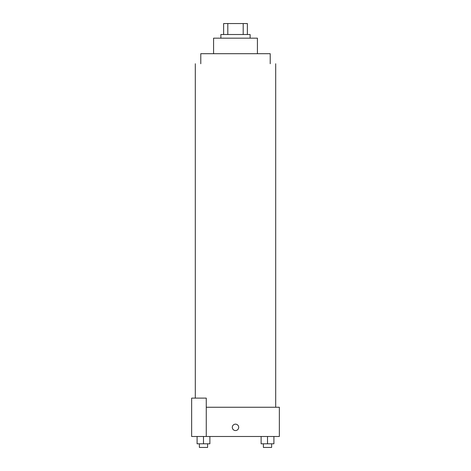 <?xml version="1.0" encoding="UTF-8"?>
<svg xmlns="http://www.w3.org/2000/svg" width="471" height="471" viewBox="0 0 471 471"><rect width="100%" height="100%" fill="white"/><g stroke="black" fill="none" stroke-linecap="round" stroke-linejoin="round"><path stroke-width="0.71" d="M227.811 34.513L227.811 23.55L223.625 23.55L223.625 34.513L223.625 23.55M227.811 23.55L247.375 23.55L247.375 34.513M243.189 34.513L243.189 23.55M220.881 38.169L220.881 34.513L250.119 34.513L250.119 38.169M213.575 53.7L213.575 38.169L257.425 38.169L257.425 53.7M200.781 63.75L200.781 53.7L270.219 53.7L270.219 63.75M206.263 407.25L279.35 407.25L279.35 436.487L191.65 436.487L191.65 398.119L206.263 398.119L206.263 436.487M232.303 427.35A3.197 3.197 0 0 1 237.101 424.583A3.197 3.197 0 0 1 237.101 430.123A3.197 3.197 0 0 1 232.303 427.35M261.117 436.487L261.117 443.794L273.904 443.794L273.904 436.487L273.904 443.794M267.51 443.794L267.51 436.487M271.62 443.794L271.62 447.45L263.407 447.45L263.407 443.794M197.096 436.487L197.096 443.794L209.883 443.794L209.883 436.487L209.883 443.794M203.49 443.794L203.49 436.487M207.593 443.794L207.593 447.45L199.38 447.45L199.38 443.794M275.7 407.25L275.7 63.75M195.3 398.119L195.3 63.75"/></g></svg>
